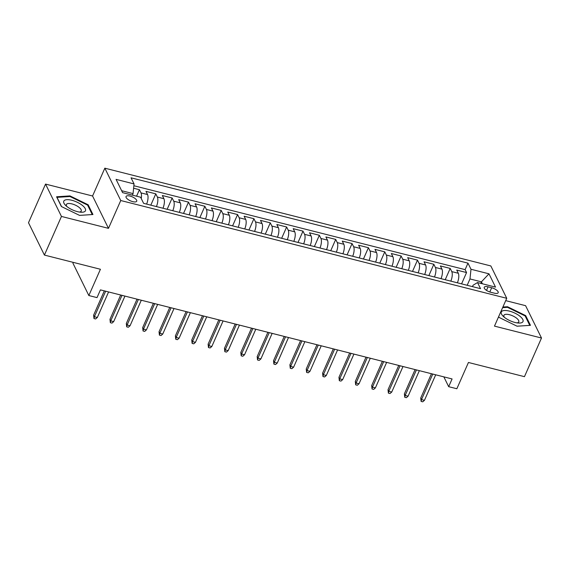 <?xml version="1.0" encoding="UTF-8"?>
<svg xmlns="http://www.w3.org/2000/svg" width="570" height="570" viewBox="0 0 570 570"><rect width="100%" height="100%" fill="white"/><g stroke="black" fill="none" stroke-linecap="round" stroke-linejoin="round"><path stroke-width="0.85" d="M132.753 201.652A5.835 2.195 23.8 0 0 136.722 201.21A5.835 2.195 23.8 0 0 130.003 196.059A5.835 2.195 23.8 0 0 126.041 196.5A5.835 2.195 23.8 0 0 132.753 201.652M73.281 262.385L72.931 263.19L88.842 295.538L97.021 297.611L100.427 289.881L452.081 378.95L448.676 386.681L456.848 388.747L468.44 362.477L524.457 376.663L541.5 338.024L525.59 305.677L505.711 300.639M45.543 184.089L28.5 222.728L44.41 255.075L61.453 216.436L108.478 228.349L120.747 200.526L104.837 168.178L92.568 195.994L45.543 184.089L61.453 216.436M120.747 200.526L506.744 298.295L490.834 265.948L104.837 168.178M457.368 282.805A7.296 2.764 -75.8 0 0 458.316 273.265L456.741 270.073L466.559 272.56L461.572 283.867M450.827 281.145A7.296 2.764 -75.8 0 0 451.768 271.612L450.2 268.42L445.213 279.728M450.2 268.42L440.389 265.934L441.957 269.126A7.296 2.764 -75.8 0 1 441.009 278.659M424.657 274.519A7.296 2.764 -75.8 0 0 425.598 264.979L424.03 261.794L433.841 264.273L428.861 275.581M408.298 270.372A7.296 2.764 -75.8 0 0 409.246 260.839L407.678 257.647L417.489 260.134L412.502 271.441M391.946 266.233A7.296 2.764 -75.8 0 0 392.887 256.7L391.319 253.508L401.13 255.994L396.143 267.294M375.587 262.093A7.296 2.764 -75.8 0 0 376.535 252.553L374.96 249.361L384.779 251.847L379.791 263.155M359.235 257.946A7.296 2.764 -75.8 0 0 360.176 248.413L358.608 245.221L368.42 247.708L363.432 259.008M342.876 253.807A7.296 2.764 -75.8 0 0 343.824 244.266L342.249 241.074L352.068 243.561L347.08 254.868M326.517 249.66A7.296 2.764 -75.8 0 0 327.465 240.127L325.897 236.935L335.709 239.421L330.721 250.729M310.166 245.52A7.296 2.764 -75.8 0 0 311.106 235.98L309.538 232.795L319.35 235.275L314.369 246.582M293.807 241.374A7.296 2.764 -75.8 0 0 294.754 231.84L293.187 228.648L302.998 231.135L298.01 242.442M277.455 237.234A7.296 2.764 -75.8 0 0 278.395 227.701L276.828 224.509L286.639 226.995L281.651 238.296M261.096 233.087A7.296 2.764 -75.8 0 0 262.043 223.554L260.469 220.362L270.287 222.849L265.299 234.156M244.744 228.948A7.296 2.764 -75.8 0 0 245.684 219.414L244.117 216.222L253.928 218.709L248.94 230.009M228.385 224.808A7.296 2.764 -75.8 0 0 229.332 215.268L227.758 212.076L237.576 214.562L232.589 225.87M212.026 220.661A7.296 2.764 -75.8 0 0 212.973 211.128L211.406 207.936L221.217 210.423L216.23 221.73M195.674 216.522A7.296 2.764 -75.8 0 0 196.614 206.981L195.047 203.789L204.858 206.276L199.878 217.583M179.315 212.375A7.296 2.764 -75.8 0 0 180.263 202.842L178.695 199.65L188.506 202.136L183.519 213.444M162.963 208.235A7.296 2.764 -75.8 0 0 163.904 198.695L162.336 195.51L172.147 197.989L167.16 209.297M146.604 204.089A7.296 2.764 -75.8 0 0 147.552 194.555L145.977 191.363L155.795 193.85L150.808 205.157M491.675 287.743L488.077 286.831A5.65 2.13 23.8 0 0 484.236 287.259A5.65 2.13 23.8 0 0 490.742 292.253L494.34 293.165A5.65 2.13 23.8 0 0 498.18 292.738A5.65 2.13 23.8 0 0 491.675 287.743L489.808 291.975M480.759 283.368L481.429 281.844L469.979 278.944L470.991 269.261L467.977 263.141L131.043 177.804L134.057 183.925L116.066 179.365L122.6 192.653L140.59 197.213L143.604 203.333L480.539 288.669L477.525 282.549L473.079 285.235L472.466 286.625M470.991 269.261L488.982 273.821L495.515 287.109L477.525 282.549M466.559 272.56L465.113 269.631L133.872 185.734M141.232 198.51A7.296 2.764 104.2 0 0 141.004 192.895L139.436 189.71L133.608 188.228M155.795 193.85L157.363 197.042A7.296 2.764 104.2 0 1 156.422 206.575M172.147 197.989L173.722 201.182A7.296 2.764 104.2 0 1 172.774 210.722M188.506 202.136L190.074 205.328A7.296 2.764 104.2 0 1 189.133 214.862M204.858 206.276L206.433 209.468A7.296 2.764 104.2 0 1 205.485 219.008M221.217 210.423L222.785 213.615A7.296 2.764 104.2 0 1 221.844 223.148M237.576 214.562L239.143 217.754A7.296 2.764 104.2 0 1 238.196 227.287M253.928 218.709L255.495 221.901A7.296 2.764 104.2 0 1 254.555 231.434M270.287 222.849L271.854 226.041A7.296 2.764 104.2 0 1 270.914 235.574M286.639 226.995L288.213 230.18A7.296 2.764 104.2 0 1 287.266 239.721M302.998 231.135L304.565 234.327A7.296 2.764 104.2 0 1 303.625 243.86M319.35 235.275L320.924 238.467A7.296 2.764 104.2 0 1 319.977 248.007M335.709 239.421L337.276 242.613A7.296 2.764 104.2 0 1 336.336 252.147M352.068 243.561L353.635 246.753A7.296 2.764 104.2 0 1 352.688 256.293M368.42 247.708L369.987 250.9A7.296 2.764 104.2 0 1 369.047 260.433M384.779 251.847L386.346 255.039A7.296 2.764 104.2 0 1 385.405 264.573M401.13 255.994L402.705 259.179A7.296 2.764 104.2 0 1 401.757 268.719M417.489 260.134L419.057 263.326A7.296 2.764 104.2 0 1 418.116 272.859M433.841 264.273L435.416 267.465A7.296 2.764 104.2 0 1 434.468 277.006M467.179 285.292L469.979 278.944M88.842 295.538L100.427 269.261L44.41 255.075M506.744 298.295L494.475 326.118L541.5 338.024M443.845 376.863L448.676 386.681M482.384 283.782L481.429 281.844L488.982 273.821M132.375 195.132L133.052 193.601L121.645 190.715M465.113 269.631L467.977 263.141M139.436 189.71L136.579 196.194M134.057 183.925L133.052 193.601M498.607 316.756L498.893 317.34L517.076 326.211L530.463 325.335L525.668 315.595L507.492 306.724L502.897 307.023M108.478 228.349L92.568 195.994M61.375 206.518L79.551 215.389L92.939 214.519L88.151 204.772L69.968 195.902L56.58 196.778L61.375 206.518M507.214 307.351L507.492 306.724M525.333 316.364L525.668 315.595M69.69 196.536L69.968 195.902M87.808 205.542L88.151 204.772M431.447 373.728L420.731 398.01L421.508 399.584L432.765 374.055M424.451 400.325L422.741 401.822L421.102 401.408L421.508 399.584L424.451 400.325L435.708 374.803M421.102 401.408L420.731 398.01M514.938 322.456A11.849 4.46 23.8 0 0 518.579 323.048A11.849 4.46 23.8 0 0 522.084 318.381A11.849 4.46 23.8 0 0 509.352 311.092A11.849 4.46 23.8 0 0 503.175 316.25A11.849 4.46 23.8 0 0 514.938 322.456M516.926 322.869A8.115 3.057 23.8 0 0 518.764 321.879A8.115 3.057 23.8 0 0 509.423 314.711A8.115 3.057 23.8 0 0 503.916 315.331A8.115 3.057 23.8 0 0 504.422 317.355M502.619 307.658L507.5 307.337L525.12 315.93L529.758 325.37L517.054 326.197M499.078 317.433L498.672 316.599M85.229 211.128A11.849 4.46 23.8 0 0 77.52 202.379A11.849 4.46 23.8 0 0 64.018 200.783A11.849 4.46 23.8 0 0 65.657 205.435A11.849 4.46 23.8 0 0 81.061 212.225A11.849 4.46 23.8 0 0 85.229 211.128M79.408 212.047A8.115 3.057 23.8 0 0 81.075 211.328A8.115 3.057 23.8 0 0 81.239 211.057A8.115 3.057 23.8 0 0 75.425 205.157A8.115 3.057 23.8 0 0 66.555 204.245A8.115 3.057 23.8 0 0 66.391 204.509A8.115 3.057 23.8 0 0 66.897 206.532M61.56 206.611L57.007 197.363L69.982 196.515L87.595 205.107L92.24 214.548L79.529 215.382M415.088 369.581L404.379 393.87L405.156 395.438L416.414 369.916M408.099 396.186L406.382 397.682L404.75 397.269L405.156 395.438L408.099 396.186L419.356 370.664M404.75 397.269L404.379 393.87M398.736 365.441L388.02 389.723L388.797 391.298L400.055 365.776M391.74 392.046L390.03 393.535L388.391 393.122L388.797 391.298L391.74 392.046L402.997 366.517M388.391 393.122L388.02 389.723M382.377 361.295L371.668 385.584L372.438 387.158L383.695 361.629M375.388 387.899L373.671 389.396L372.039 388.982L372.438 387.158L375.388 387.899L386.645 362.378M372.039 388.982L371.668 385.584M366.018 357.155L355.31 381.437L356.086 383.011L367.344 357.49M359.029 383.76L357.319 385.249L355.68 384.836L356.086 383.011L359.029 383.76L370.286 358.231M355.68 384.836L355.31 381.437M349.666 353.008L338.958 377.297L339.727 378.872L350.985 353.343M342.67 379.613L340.96 381.109L339.328 380.696L339.727 378.872L342.67 379.613L353.927 354.091M339.328 380.696L338.958 377.297M333.308 348.868L322.599 373.151L323.375 374.725L334.633 349.203M326.318 375.473L324.608 376.97L322.969 376.549L323.375 374.725L326.318 375.473L337.575 349.952M322.969 376.549L322.599 373.151M316.956 344.722L306.24 369.011L307.016 370.586L318.274 345.057M309.959 371.327L308.249 372.823L306.61 372.409L307.016 370.586L309.959 371.327L321.216 345.805M306.61 372.409L306.24 369.011M300.597 340.582L289.888 364.864L290.664 366.439L301.922 340.917M293.607 367.187L291.89 368.683L290.258 368.27L290.664 366.439L293.607 367.187L304.865 341.665M290.258 368.27L289.888 364.864M284.245 336.442L273.529 360.724L274.305 362.299L285.563 336.777M277.248 363.047L275.538 364.536L273.899 364.123L274.305 362.299L277.248 363.047L288.506 337.518M273.899 364.123L273.529 360.724M267.886 332.296L257.177 356.585L257.946 358.152L269.204 332.631M260.896 358.901L259.179 360.397L257.547 359.983L257.946 358.152L260.896 358.901L272.154 333.379M257.547 359.983L257.177 356.585M251.527 328.156L240.818 352.438L241.594 354.013L252.852 328.491M244.537 354.761L242.827 356.25L241.188 355.837L241.594 354.013L244.537 354.761L255.795 329.232M241.188 355.837L240.818 352.438M235.175 324.009L224.466 348.298L225.236 349.873L236.493 324.344M228.178 350.614L226.468 352.11L224.837 351.697L225.236 349.873L228.178 350.614L239.436 325.092M224.837 351.697L224.466 348.298M218.816 319.87L208.107 344.152L208.884 345.726L220.141 320.205M211.826 346.474L210.116 347.964L208.478 347.55L208.884 345.726L211.826 346.474L223.084 320.946M208.478 347.55L208.107 344.152M202.464 315.723L191.748 340.012L192.525 341.587L203.782 316.058M195.467 342.328L193.757 343.824L192.118 343.411L192.525 341.587L195.467 342.328L206.725 316.806M192.118 343.411L191.748 340.012M186.105 311.583L175.396 335.865L176.173 337.44L187.43 311.918M179.115 338.188L177.398 339.684L175.767 339.264L176.173 337.44L179.115 338.188L190.373 312.666M175.767 339.264L175.396 335.865M169.753 307.444L159.037 331.726L159.814 333.3L171.071 307.772M162.756 334.041L161.046 335.538L159.408 335.124L159.814 333.3L162.756 334.041L174.014 308.52M159.408 335.124L159.037 331.726M153.394 303.297L142.685 327.586L143.455 329.154L154.712 303.632M146.404 329.902L144.687 331.398L143.056 330.985L143.455 329.154L146.404 329.902L157.662 304.38M143.056 330.985L142.685 327.586M137.035 299.157L126.326 323.439L127.103 325.014L138.36 299.492M130.046 325.762L128.335 327.251L126.697 326.838L127.103 325.014L130.046 325.762L141.303 300.233M126.697 326.838L126.326 323.439M120.683 295.011L109.974 319.3L110.744 320.874L122.001 295.346M113.687 321.615L111.977 323.112L110.345 322.698L110.744 320.874L113.687 321.615L124.944 296.094M110.345 322.698L109.974 319.3M104.324 290.871L93.615 315.153L94.392 316.728L105.65 291.206M97.335 317.476L95.625 318.965L93.986 318.552L94.392 316.728L97.335 317.476L108.592 291.947M93.986 318.552L93.615 315.153M451.768 271.612L458.316 273.265M141.004 192.895L147.552 194.555M157.363 197.042L163.904 198.695M173.722 201.182L180.263 202.842M190.074 205.328L196.614 206.981M206.433 209.468L212.973 211.128M222.785 213.615L229.332 215.268M239.143 217.754L245.684 219.414M255.495 221.901L262.043 223.554M271.854 226.041L278.395 227.701M288.213 230.18L294.754 231.84M304.565 234.327L311.106 235.98M320.924 238.467L327.465 240.127M337.276 242.613L343.824 244.266M353.635 246.753L360.176 248.413M369.987 250.9L376.535 252.553M386.346 255.039L392.887 256.7M402.705 259.179L409.246 260.839M419.057 263.326L425.598 264.979M435.416 267.465L441.957 269.126M486.509 290.387L488.077 286.831"/></g></svg>
